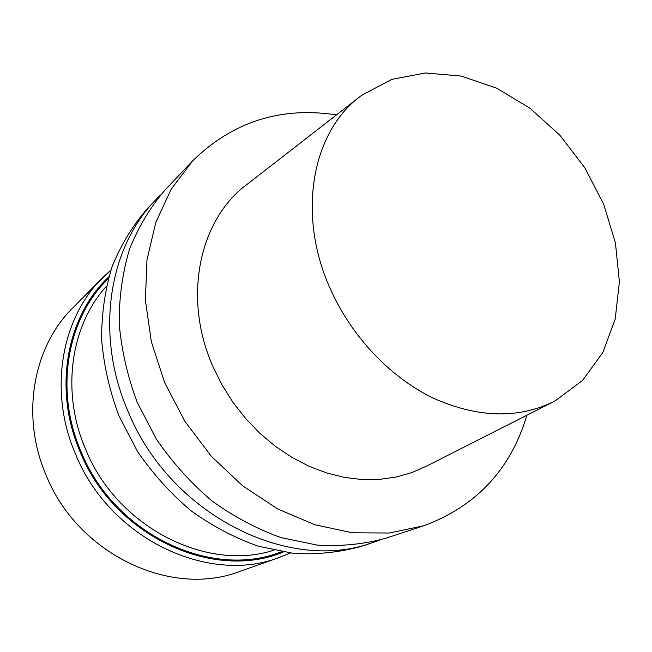 <?xml version="1.0" encoding="UTF-8"?>
<svg xmlns="http://www.w3.org/2000/svg" width="652" height="652" viewBox="0 0 652 652"><rect width="100%" height="100%" fill="white"/><g stroke="black" fill="none" stroke-linecap="round" stroke-linejoin="round"><path stroke-width="0.98" d="M336.497 114.891C280.58 106.382 232.593 121.753 192.544 160.995L171.248 189.096L155.779 222.438L146.969 259.928L145.396 300.205L151.337 341.697L164.687 382.7L184.981 421.469L211.387 456.367L242.772 485.927L277.768 509L314.867 524.762L352.528 532.79L389.285 533.026L423.792 525.748C476.367 506.27 510.736 469.424 526.906 415.218C510.736 469.424 476.367 506.27 423.792 525.748L389.285 533.026L352.528 532.79L314.867 524.762L277.768 509L242.772 485.927L211.387 456.367L184.981 421.469L164.687 382.7L151.337 341.697L145.396 300.205L146.969 259.928L155.779 222.438L171.248 189.096L192.544 160.995C232.593 121.753 280.58 106.382 336.497 114.891M165.396 189.618C150.547 206.839 138.615 226.627 129.609 248.991C122.519 272.536 119.047 297.426 119.194 323.653C121.516 350.222 127.547 376.506 137.287 402.504L156.586 439.472C172.487 462.578 190.897 483.018 211.818 500.801C233.799 516.702 256.88 528.968 281.053 537.607L317.353 545.129C341.42 546.523 364.411 544.176 386.318 538.087L423.792 525.748L386.318 538.087C364.411 544.176 341.42 546.523 317.353 545.129L281.053 537.607C256.88 528.968 233.799 516.702 211.818 500.801C190.897 483.018 172.487 462.578 156.586 439.472L137.287 402.504C127.547 376.506 121.516 350.222 119.194 323.653C119.047 297.426 122.519 272.536 129.609 248.991C138.615 226.627 150.547 206.839 165.396 189.618L192.544 160.995L165.396 189.618M247.866 183.766C199.382 218.575 182.055 297.605 213.163 367.068L222.299 385.413L233.286 402.781L245.951 418.902L260.091 433.507L275.478 446.384L291.851 457.337L308.958 466.229L326.522 472.928L344.264 477.378L361.925 479.546L379.244 479.424L395.976 477.077L411.901 472.561L426.799 466.001L411.901 472.561L395.976 477.077L379.244 479.424L361.925 479.546L344.264 477.378L326.522 472.928L308.958 466.229L291.851 457.337L275.478 446.384L260.091 433.507L245.951 418.902L233.286 402.781L222.299 385.413L213.163 367.068C182.055 297.605 199.382 218.575 247.866 183.766L358.649 97.678L247.866 183.766M330.588 289.447C296.187 214.247 312.21 130.604 361.534 95.428L391.665 79.405L425.552 72.975L461.184 76.064L496.628 88.15L530.1 108.313L559.995 135.38L584.917 167.914L603.711 204.345L615.439 242.927L619.4 281.803L615.211 319.015L602.798 352.561L582.521 380.466L555.186 400.874C518.951 419.122 478.283 418.193 433.181 398.087C390.377 377.41 351.827 336.888 330.588 289.447C296.187 214.247 312.21 130.604 361.534 95.428L391.665 79.405L425.552 72.975L461.184 76.064L496.628 88.15L530.1 108.313L559.995 135.38L584.917 167.914L603.711 204.345L615.439 242.927L619.4 281.803L615.211 319.015L602.798 352.561L582.521 380.466L555.186 400.874C518.951 419.122 478.283 418.193 433.181 398.087C390.377 377.41 351.827 336.888 330.588 289.447M128.159 411.608C94.727 335.193 108.338 248.216 155.51 200.042L160.563 194.964L155.51 200.042C108.338 248.216 94.727 335.193 128.159 411.608C170.09 514.689 288.649 573.678 372.675 542.586C288.649 573.678 170.09 514.689 128.159 411.608M379.423 540.182L372.675 542.586L379.423 540.182M147.107 208.901C132.568 225.747 120.865 245.062 112.014 266.847C105.021 289.757 101.557 313.938 101.606 339.39C103.766 365.153 109.536 390.621 118.917 415.789L137.548 451.543C152.918 473.874 170.759 493.621 191.052 510.777C212.389 526.115 234.818 537.933 258.331 546.237L293.702 553.426C317.174 554.713 339.635 552.374 361.069 546.409L372.675 542.586L361.069 546.409C339.635 552.374 317.174 554.713 293.702 553.426L258.331 546.237C234.818 537.933 212.389 526.115 191.052 510.777C170.759 493.621 152.918 473.874 137.548 451.543L118.917 415.789C109.536 390.621 103.766 365.153 101.606 339.39C101.557 313.938 105.021 289.757 112.014 266.847C120.865 245.062 132.568 225.747 147.107 208.901L155.51 200.042L147.107 208.901M239.618 571.454C171.134 598.055 77.596 554.241 45.999 474.941C20.546 415.862 33.04 347.003 72.641 308.07C33.04 347.003 20.546 415.862 45.999 474.941C77.596 554.241 171.134 598.055 239.618 571.454L279.643 557.354C208.208 585.211 109.34 538.308 75.518 454.012C48.313 391.224 61.117 318.494 102.462 277.882L110.921 270.034L72.641 308.07L102.462 277.882C61.117 318.494 48.313 391.224 75.518 454.012C109.34 538.308 208.208 585.211 279.643 557.354L239.618 571.454M85.632 449.342C60.815 392.048 70.555 325.747 106.349 286.293C70.555 325.747 60.815 392.048 85.632 449.342C116.904 526.84 206.065 572.138 273.693 550.247C206.065 572.138 116.904 526.84 85.632 449.342M81.003 451.518C54.189 389.741 67.148 318.127 108.281 278.697C67.148 318.127 54.189 389.741 81.003 451.518C114.214 534.265 211.639 579.93 281.387 551.747C211.639 579.93 114.214 534.265 81.003 451.518M80.139 451.844C52.894 389.089 66.537 316.318 108.794 276.888C66.537 316.318 52.894 389.089 80.139 451.844C113.798 535.781 213.025 581.551 283.237 552.057C213.025 581.551 113.798 535.781 80.139 451.844M551.918 402.528L426.799 466.001L551.918 402.528M290.352 553.059L279.643 557.354L290.352 553.059"/></g></svg>
